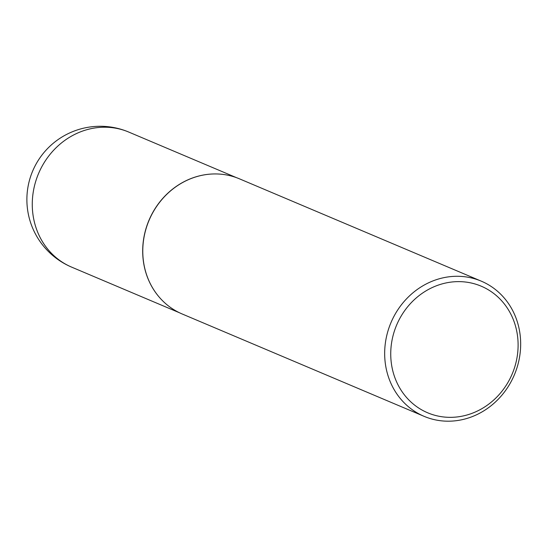 <?xml version="1.0" encoding="UTF-8"?>
<svg xmlns="http://www.w3.org/2000/svg" width="548" height="548" viewBox="0 0 548 548"><rect width="100%" height="100%" fill="white"/><g stroke="black" fill="none" stroke-linecap="round" stroke-linejoin="round"><path stroke-width="0.82" d="M160.126 298.16A73.322 66.931 -67.1 0 1 160.071 298.098A73.322 66.931 -67.1 0 1 149.186 219.775A73.322 66.931 -67.1 0 1 212.59 173.99A73.322 66.931 -67.1 0 1 212.665 173.983M424.07 416.329L182.183 313.983A73.391 66.993 -67.1 0 1 160.174 298.222A73.391 66.993 -67.1 0 1 149.282 219.816A73.391 66.993 -67.1 0 1 212.747 173.983A73.391 66.993 -67.1 0 1 239.38 178.799L481.267 281.151A73.391 66.993 -67.1 0 1 514.168 375.318A73.391 66.993 -67.1 0 1 424.07 416.329A73.391 66.993 -67.1 0 1 391.169 322.162A73.391 66.993 -67.1 0 1 481.267 281.151M512.017 374.373A68.733 62.739 112.9 0 0 481.61 286.357A68.733 62.739 112.9 0 0 396.827 324.594A68.733 62.739 112.9 0 0 427.235 412.61A68.733 62.739 112.9 0 0 512.017 374.373M236.592 177.703L128.773 132.075A73.322 66.931 112.9 0 0 38.764 173.052A73.322 66.931 112.9 0 0 71.199 266.938A73.322 66.931 112.9 0 0 71.63 267.123L179.449 312.75M128.773 132.075A73.322 73.322 0 0 0 32.859 170.599A73.322 73.322 0 0 0 71.63 267.123"/></g></svg>
